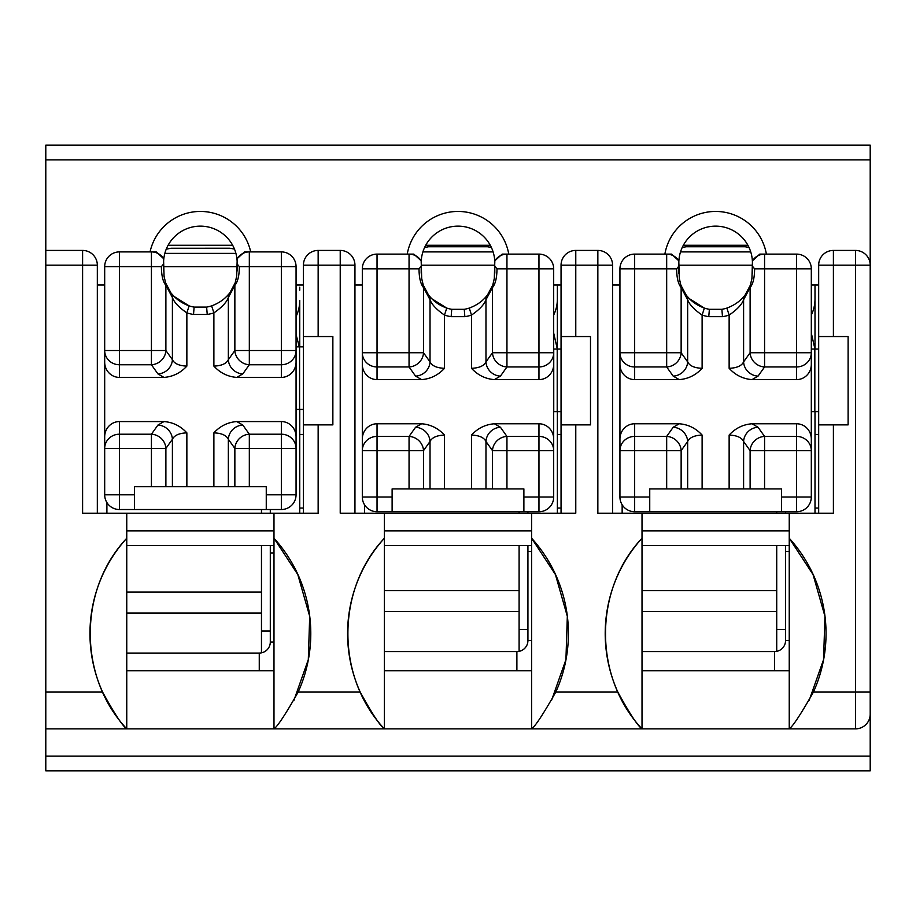 <?xml version="1.0" encoding="UTF-8"?>
<svg xmlns="http://www.w3.org/2000/svg" width="916" height="916" viewBox="0 0 916 916"><rect width="100%" height="100%" fill="white"/><g stroke="black" fill="none" stroke-linecap="round" stroke-linejoin="round"><path stroke-width="1.37" d="M818.675 513.2L818.675 265.148A14.725 14.725 0 0 1 833.4 250.423A14.725 14.725 0 0 0 818.675 265.148L833.4 265.148L833.4 250.423L855.475 250.423A14.725 14.725 0 0 1 870.2 265.148L870.2 770.825L45.8 770.825L45.8 250.423L82.6 250.423A14.725 14.725 0 0 1 97.325 265.148L97.325 513.2M818.675 285.025L811.313 285.025M619.937 285.025L612.575 285.025M870.2 714.148A14.725 14.725 0 0 1 855.475 728.873L531.612 728.873C535.276 726.285 543.337 714.022 555.783 692.072A141.843 141.843 0 0 0 531.612 538.23L531.612 513.2L575.775 513.2L575.775 424.875L590.488 424.875L590.488 336.55L575.775 336.55L575.775 250.423A14.725 14.725 0 0 0 561.05 265.148L561.05 336.55L575.775 336.55M612.575 513.2L612.575 265.148L597.85 265.148L597.85 513.2L642.013 513.2L642.013 538.23A141.843 141.843 0 0 0 617.842 692.072C629.658 713.644 637.719 725.907 642.013 728.873C593.362 677.268 593.362 589.835 642.013 538.23L642.013 670.73L789.237 670.73L789.237 545.592L642.013 545.592M848.113 336.55L833.4 336.55L833.4 265.148L855.475 265.148L855.475 692.072L813.408 692.072A141.843 141.843 0 0 0 789.237 538.23L789.237 513.2L833.4 513.2L833.4 424.875L848.113 424.875L848.113 336.55M597.85 250.423L575.775 250.423A14.725 14.725 0 0 0 561.05 265.148L597.85 265.148L597.85 250.423A14.725 14.725 0 0 1 612.575 265.148A14.725 14.725 0 0 0 597.85 250.423M561.05 513.2L561.05 336.55M561.05 285.025L553.688 285.025M362.312 285.025L354.95 285.025M354.95 513.2L354.95 265.148L340.225 265.148L340.225 513.2L384.388 513.2L384.388 538.23A141.843 141.843 0 0 0 360.217 692.072C372.033 713.644 380.094 725.907 384.388 728.873L273.987 728.873C277.651 726.285 285.712 714.022 298.158 692.072A141.843 141.843 0 0 0 273.987 538.23L273.987 513.2L318.15 513.2L318.15 424.875L332.863 424.875L332.863 336.55L318.15 336.55L318.15 250.423A14.725 14.725 0 0 0 303.425 265.148L303.425 336.55L318.15 336.55M340.225 250.423L318.15 250.423A14.725 14.725 0 0 0 303.425 265.148L340.225 265.148L340.225 250.423A14.725 14.725 0 0 1 354.95 265.148A14.725 14.725 0 0 0 340.225 250.423M303.425 513.2L303.425 336.55M303.425 285.025L296.063 285.025M104.687 285.025L97.325 285.025M45.8 265.148L82.6 265.148L82.6 250.423A14.725 14.725 0 0 1 97.325 265.148L82.6 265.148L82.6 513.2L126.763 513.2L126.763 538.23A141.843 141.843 0 0 0 102.592 692.072C114.408 713.644 122.469 725.907 126.763 728.873L45.8 728.873M870.2 265.148L855.475 265.148L855.475 250.423A14.725 14.725 0 0 1 870.2 265.148L870.2 145.175L45.8 145.175L45.8 250.423M664.867 254.11A51.525 51.525 0 0 1 766.383 254.11M150.052 251.9A51.525 51.525 0 0 1 250.698 251.9M407.242 254.11A51.525 51.525 0 0 1 508.758 254.11M531.612 670.73L531.612 728.873L384.388 728.873C335.737 677.268 335.737 589.835 384.388 538.23L384.388 670.73L531.612 670.73L531.612 545.592L384.388 545.592M273.987 670.73L273.987 728.873L126.763 728.873C78.112 677.268 78.112 589.835 126.763 538.23L126.763 670.73L273.987 670.73L273.987 545.592L126.763 545.592M789.237 670.73L789.237 728.873C792.901 726.285 800.962 714.022 813.408 692.072M232.664 245.27L168.086 245.27M237.175 270.976L237.175 264.014L239.362 266.625C239.282 275.601 237.782 281.842 234.862 285.345A7.362 6.366 -160.8 0 1 235.137 282.93L236.694 276.174L237.21 258.575L244.538 251.9L281.338 251.9A14.725 14.725 0 0 1 296.063 266.625L296.063 362.163A15.24 14.725 -90 0 1 281.338 377.403L281.338 364.751A14.725 14.221 0 0 0 296.063 350.53L281.338 350.53L281.338 364.751L249.324 364.751A14.725 13.98 -144.6 0 1 234.862 350.53L234.862 285.345L228.347 297.517C226.653 302.28 221.832 307.398 213.886 312.883L211.63 305.875A36.8 36.8 0 0 1 206.627 307.1L194.123 307.1L193.516 314.463A44.163 44.163 0 0 1 186.864 312.883C178.918 307.398 174.097 302.269 172.403 297.517A7.362 7.019 -37.2 0 0 171.04 293.074L174.12 296.486L189.12 305.875A36.8 36.8 0 0 0 194.123 307.1A36.8 36.8 0 0 1 189.12 305.875L186.864 312.883L186.864 366.102C180.566 372.949 172.941 376.716 163.987 377.403L157.941 373.911A14.725 13.98 -35.4 0 0 172.403 359.69C174.384 363.675 179.204 365.805 186.864 366.102M163.575 262.938A36.8 36.8 0 0 1 200.375 226.138A36.8 36.8 0 0 1 237.175 262.938M157.941 373.911L151.426 364.751A14.725 13.98 -35.4 0 0 165.888 350.53L165.888 285.345C162.968 281.842 161.468 275.601 161.388 266.625L163.575 264.014L163.575 270.976M126.763 513.2L273.987 513.2M318.15 424.875L303.425 424.875M273.987 545.592L273.987 538.23L297.803 574.55L309.7 616.319L308.303 659.646L293.83 700.614M126.763 728.873L126.763 670.73M299.75 434.447L303.425 434.447M303.425 508.048L299.75 508.048M490.289 245.27L425.711 245.27M494.8 273.186L494.8 266.212L496.987 268.835C496.907 277.811 495.407 284.052 492.487 287.555A7.362 6.366 -160.8 0 1 492.762 285.128L494.319 278.384L494.835 260.785L502.163 254.11L538.963 254.11A14.725 14.725 0 0 1 553.688 268.835L553.688 364.373A15.24 14.725 -90 0 1 538.963 379.613L538.963 366.961A14.725 14.221 0 0 0 553.688 352.74L538.963 352.74L538.963 366.961L506.949 366.961A14.725 13.98 -144.6 0 1 492.487 352.74L492.487 287.555L485.972 299.727C484.278 304.49 479.457 309.608 471.511 315.093L469.255 308.085A36.8 36.8 0 0 1 464.252 309.31L451.748 309.31L451.141 316.673A44.163 44.163 0 0 1 444.489 315.093C436.543 309.597 431.722 304.478 430.028 299.727A7.362 7.019 -37.2 0 0 428.665 295.273L431.745 298.696L446.745 308.085A36.8 36.8 0 0 0 451.748 309.31A36.8 36.8 0 0 1 446.745 308.085L444.489 315.093L444.489 368.312C438.192 375.148 430.566 378.915 421.612 379.613L415.566 376.121A14.725 13.98 -35.4 0 0 430.028 361.9C432.009 365.873 436.829 368.014 444.489 368.312M421.2 262.938A36.8 36.8 0 0 1 458 226.138A36.8 36.8 0 0 1 494.8 262.938M415.566 376.121L409.051 366.961A14.725 13.98 -35.4 0 0 423.513 352.74L423.513 287.555C420.593 284.052 419.093 277.811 419.013 268.835L421.2 266.212L421.2 273.186M384.388 513.2L531.612 513.2M575.775 424.875L561.05 424.875M531.612 545.592L531.612 538.23L555.428 574.55L567.325 616.319L565.928 659.646L551.455 700.614M384.388 728.873L384.388 670.73M557.375 434.447L561.05 434.447M561.05 508.048L557.375 508.048M747.914 245.27L683.336 245.27M752.425 273.186L752.425 266.212L754.612 268.835C754.532 277.811 753.032 284.052 750.112 287.555A7.362 6.366 -160.8 0 1 750.387 285.128L751.944 278.384L752.46 260.785L759.788 254.11L796.588 254.11A14.725 14.725 0 0 1 811.313 268.835L811.313 364.373A15.24 14.725 -90 0 1 796.588 379.613L796.588 366.961A14.725 14.221 0 0 0 811.313 352.74L796.588 352.74L796.588 366.961L764.574 366.961A14.725 13.98 -144.6 0 1 750.112 352.74L750.112 287.555L743.597 299.727C741.903 304.49 737.082 309.608 729.136 315.093L726.88 308.085A36.8 36.8 0 0 1 721.877 309.31L709.373 309.31L708.766 316.673A44.163 44.163 0 0 1 702.114 315.093C694.168 309.597 689.347 304.478 687.653 299.727A7.362 7.019 -37.2 0 0 686.29 295.273L689.37 298.696L704.37 308.085A36.8 36.8 0 0 0 709.373 309.31A36.8 36.8 0 0 1 704.37 308.085L702.114 315.093L702.114 368.312C695.817 375.148 688.191 378.915 679.237 379.613L673.191 376.121A14.725 13.98 -35.4 0 0 687.653 361.9C689.633 365.873 694.454 368.014 702.114 368.312M678.825 262.938A36.8 36.8 0 0 1 715.625 226.138A36.8 36.8 0 0 1 752.425 262.938M673.191 376.121L666.676 366.961A14.725 13.98 -35.4 0 0 681.138 352.74L681.138 287.555C678.218 284.052 676.718 277.811 676.638 268.835L678.825 266.212L678.825 273.186M642.013 513.2L789.237 513.2M833.4 424.875L818.675 424.875M818.675 336.55L833.4 336.55M789.237 545.592L789.237 538.23L813.053 574.55L824.95 616.319L823.553 659.646L809.08 700.614M642.013 728.873L642.013 670.73M815 434.447L818.675 434.447M818.675 508.048L815 508.048M166.243 249.186L170.937 248.259L229.813 248.225L234.473 249.083M273.987 642.013L270.3 642.013L270.3 545.592M270.3 513.2L270.3 509.525M261.472 630.975L270.3 630.975M270.3 552.955L273.987 552.955M299.75 513.2L299.75 409.418M299.75 346.855L299.75 300.482A36.8 36.8 0 0 1 296.063 316.524M126.763 653.062L259.262 653.062A11.038 11.038 0 0 0 270.3 642.013M299.326 346.855L296.063 334.592M235.916 253.377L164.834 253.377M299.75 290.177L299.75 287.223M106.897 502.563L106.897 513.2M261.472 509.525L261.472 513.2M261.472 652.833L261.472 545.592M303.425 409.418L296.063 409.418L296.063 448.428L296.063 362.163M163.987 377.403L119.412 377.403A15.24 14.725 90 0 1 104.687 362.163L104.687 266.625A14.725 14.725 0 0 1 119.412 251.9L151.426 251.9A14.725 14.461 90 0 1 163.54 258.575L164.056 276.174L165.613 282.93L171.04 293.074M163.54 258.575L156.212 251.9L151.426 251.9L151.426 266.625L161.388 266.625M104.687 362.163L104.687 494.8A14.725 14.725 0 0 0 119.412 509.525L281.338 509.525A14.725 14.725 0 0 0 296.063 494.8L296.063 448.428A14.725 14.221 180 0 0 281.338 434.207L281.338 509.525M266.258 509.525L266.258 486.705L228.347 486.705L228.347 439.268C226.367 435.295 221.546 433.154 213.886 432.867C220.184 426.02 227.809 422.253 236.763 421.566L281.338 421.566A15.24 14.725 -90 0 1 296.063 436.806M104.687 436.806A15.24 14.725 90 0 1 119.412 421.566L163.987 421.566C172.941 422.253 180.566 426.02 186.864 432.867C179.204 433.154 174.384 435.295 172.403 439.268A14.725 13.98 35.4 0 0 157.941 425.047L163.987 421.566M228.347 486.705L186.864 486.705L186.864 432.867M236.763 377.403C227.809 376.716 220.184 372.949 213.886 366.102C221.546 365.805 226.367 363.675 228.347 359.69L234.862 350.53L249.324 350.53L249.324 364.751L242.809 373.911L236.763 377.403L281.338 377.403M172.403 486.705L151.426 486.705L151.426 448.428L165.888 448.428L172.403 439.268L172.403 486.705L186.864 486.705M236.763 421.566L242.809 425.047A14.725 13.98 144.6 0 0 228.347 439.268L234.862 448.428L296.063 448.428M296.063 346.855L303.425 346.855M134.492 509.525L134.492 486.705L151.426 486.705M104.687 447.214L104.687 435.913M239.362 266.625L281.338 266.625L281.338 350.53L249.324 350.53L249.324 251.9A14.725 14.461 90 0 0 237.21 258.575M242.809 373.911A14.725 13.98 -144.6 0 1 228.347 359.69L228.347 297.517A7.362 7.019 -142.8 0 1 229.71 293.074L235.137 282.93L236.809 275.865M242.809 425.047L249.324 434.207A14.725 13.98 144.6 0 0 234.862 448.428L234.862 486.705M134.492 494.8L119.412 494.8L119.412 509.525A14.725 14.725 0 0 1 104.687 494.8L119.412 494.8L119.412 448.428L104.687 448.428A14.725 14.221 0 0 1 119.412 434.207L151.426 434.207A14.725 13.98 35.4 0 1 165.888 448.428L165.888 486.705M226.63 296.498L229.71 293.074M226.596 296.463C222.748 300.448 217.756 303.597 211.63 305.875A36.8 36.8 0 0 1 206.627 307.1L207.234 314.463L193.516 314.463M119.412 377.403L119.412 350.53L165.888 350.53L172.403 359.69L172.403 297.517L165.888 285.345A7.362 6.366 -19.2 0 0 165.613 282.93L163.941 275.865M818.675 411.627L811.313 411.627L811.313 450.638L811.313 364.373M679.237 379.613L634.662 379.613A15.24 14.725 90 0 1 619.937 364.373L619.937 268.835A14.725 14.725 0 0 1 634.662 254.11L666.676 254.11A14.725 14.461 90 0 1 678.79 260.785L679.306 278.384L680.863 285.128L686.29 295.273M678.79 260.785L671.462 254.11L666.676 254.11L666.676 268.835L676.638 268.835M619.937 364.373L619.937 497.01A14.725 14.725 0 0 0 634.662 511.735L796.588 511.735A14.725 14.725 0 0 0 811.313 497.01L811.313 450.638A14.725 14.221 180 0 0 796.588 436.417L796.588 511.735M781.508 511.735L781.508 488.915L743.597 488.915L743.597 441.478C741.617 437.505 736.796 435.363 729.136 435.066C735.433 428.23 743.059 424.463 752.013 423.776L796.588 423.776A15.24 14.725 -90 0 1 811.313 439.016M619.937 439.016A15.24 14.725 90 0 1 634.662 423.776L679.237 423.776C688.191 424.463 695.817 428.23 702.114 435.066C694.454 435.363 689.633 437.505 687.653 441.478A14.725 13.98 35.4 0 0 673.191 427.257L679.237 423.776M743.597 488.915L702.114 488.915L702.114 435.066M752.013 379.613C743.059 378.915 735.433 375.148 729.136 368.312C736.796 368.014 741.617 365.873 743.597 361.9L750.112 352.74L764.574 352.74L764.574 366.961L758.059 376.121L752.013 379.613L796.588 379.613M687.653 488.915L666.676 488.915L666.676 450.638L681.138 450.638L687.653 441.478L687.653 488.915L702.114 488.915M752.013 423.776L758.059 427.257A14.725 13.98 144.6 0 0 743.597 441.478L750.112 450.638L811.313 450.638M811.313 349.065L818.675 349.065M649.742 511.735L649.742 488.915L666.676 488.915M619.937 449.424L619.937 438.123M754.612 268.835L796.588 268.835L796.588 352.74L764.574 352.74L764.574 254.11A14.725 14.461 90 0 0 752.46 260.785M758.059 376.121A14.725 13.98 -144.6 0 1 743.597 361.9L743.597 299.727A7.362 7.019 -142.8 0 1 744.96 295.273L750.387 285.128L752.059 278.075M758.059 427.257L764.574 436.417A14.725 13.98 144.6 0 0 750.112 450.638L750.112 488.915M649.742 497.01L634.662 497.01L634.662 511.735A14.725 14.725 0 0 1 619.937 497.01L634.662 497.01L634.662 450.638L619.937 450.638A14.725 14.221 0 0 1 634.662 436.417L666.676 436.417A14.725 13.98 35.4 0 1 681.138 450.638L681.138 488.915M741.88 298.708L744.96 295.273M741.846 298.662C737.998 302.658 733.006 305.795 726.88 308.085A36.8 36.8 0 0 1 721.877 309.31L722.484 316.673L708.766 316.673M634.662 379.613L634.662 352.74L681.138 352.74L687.653 361.9L687.653 299.727L681.138 287.555A7.362 6.366 -19.2 0 0 680.863 285.128L679.191 278.075M815 349.065L815 285.025M622.147 504.762L622.147 513.2M776.722 511.735L776.722 513.2M776.722 651.368L776.722 545.592M682.225 247.492L686.187 246.748L745.063 246.748L748.99 247.412M789.237 640.547L785.55 640.547L785.55 545.592M785.55 513.2L785.55 511.735M776.722 629.51L785.55 629.51M789.237 670.214A33.125 33.125 0 0 1 788.161 670.73M785.55 551.478L789.237 551.478M815 513.2L815 411.627M811.313 315.047A36.8 36.8 0 0 0 815 299.005M642.013 651.585L774.512 651.585A11.038 11.038 0 0 0 785.55 640.547M814.942 349.065L811.313 333.126M750.731 251.9L680.519 251.9M815 288.7L815 285.758M561.05 411.627L553.688 411.627L553.688 450.638L553.688 364.373M421.612 379.613L377.037 379.613A15.24 14.725 90 0 1 362.312 364.373L362.312 268.835A14.725 14.725 0 0 1 377.037 254.11L409.051 254.11A14.725 14.461 90 0 1 421.165 260.785L421.681 278.384L423.238 285.128L428.665 295.273M421.165 260.785L413.837 254.11L409.051 254.11L409.051 268.835L419.013 268.835M362.312 364.373L362.312 497.01A14.725 14.725 0 0 0 377.037 511.735L538.963 511.735A14.725 14.725 0 0 0 553.688 497.01L553.688 450.638A14.725 14.221 180 0 0 538.963 436.417L538.963 511.735M523.883 511.735L523.883 488.915L485.972 488.915L485.972 441.478C483.991 437.505 479.171 435.363 471.511 435.066C477.809 428.23 485.434 424.463 494.388 423.776L538.963 423.776A15.24 14.725 -90 0 1 553.688 439.016M362.312 439.016A15.24 14.725 90 0 1 377.037 423.776L421.612 423.776C430.566 424.463 438.192 428.23 444.489 435.066C436.829 435.363 432.009 437.505 430.028 441.478A14.725 13.98 35.4 0 0 415.566 427.257L421.612 423.776M485.972 488.915L444.489 488.915L444.489 435.066M494.388 379.613C485.434 378.915 477.809 375.148 471.511 368.312C479.171 368.014 483.991 365.873 485.972 361.9L492.487 352.74L506.949 352.74L506.949 366.961L500.434 376.121L494.388 379.613L538.963 379.613M430.028 488.915L409.051 488.915L409.051 450.638L423.513 450.638L430.028 441.478L430.028 488.915L444.489 488.915M494.388 423.776L500.434 427.257A14.725 13.98 144.6 0 0 485.972 441.478L492.487 450.638L553.688 450.638M553.688 349.065L561.05 349.065M392.117 511.735L392.117 488.915L409.051 488.915M362.312 449.424L362.312 438.123M496.987 268.835L538.963 268.835L538.963 352.74L506.949 352.74L506.949 254.11A14.725 14.461 90 0 0 494.835 260.785M500.434 376.121A14.725 13.98 -144.6 0 1 485.972 361.9L485.972 299.727A7.362 7.019 -142.8 0 1 487.335 295.273L492.762 285.128L494.434 278.075M500.434 427.257L506.949 436.417A14.725 13.98 144.6 0 0 492.487 450.638L492.487 488.915M392.117 497.01L377.037 497.01L377.037 511.735A14.725 14.725 0 0 1 362.312 497.01L377.037 497.01L377.037 450.638L362.312 450.638A14.725 14.221 0 0 1 377.037 436.417L409.051 436.417A14.725 13.98 35.4 0 1 423.513 450.638L423.513 488.915M484.255 298.708L487.335 295.273M484.22 298.662C480.373 302.658 475.381 305.795 469.255 308.085A36.8 36.8 0 0 1 464.252 309.31L464.859 316.673L451.141 316.673M377.037 379.613L377.037 352.74L423.513 352.74L430.028 361.9L430.028 299.727L423.513 287.555A7.362 6.366 -19.2 0 0 423.238 285.128L421.566 278.075M557.375 349.065L557.375 285.025M364.522 504.762L364.522 513.2M519.097 511.735L519.097 513.2M519.097 651.368L519.097 545.592M424.6 247.492L428.562 246.748L487.438 246.748L491.365 247.412M531.612 640.547L527.925 640.547L527.925 545.592M527.925 513.2L527.925 511.735M519.097 629.51L527.925 629.51M531.612 670.214A33.125 33.125 0 0 1 530.536 670.73M527.925 551.478L531.612 551.478M557.375 513.2L557.375 411.627M553.688 315.047A36.8 36.8 0 0 0 557.375 299.005M384.388 651.585L516.887 651.585A11.038 11.038 0 0 0 527.925 640.547M557.317 349.065L553.688 333.126M493.106 251.9L422.894 251.9M557.375 288.7L557.375 285.758M617.842 692.072L555.783 692.072M360.217 692.072L298.158 692.072M102.592 692.072L45.8 692.072M870.2 159.888L45.8 159.888M870.2 756.112L45.8 756.112M870.2 692.072L855.475 692.072L855.475 728.873M126.763 530.868L273.987 530.868M384.388 530.868L531.612 530.868M642.013 530.868L789.237 530.868M259.262 670.73L259.262 653.062M126.763 592.102L261.472 592.102M261.472 613.044L126.763 613.044M266.258 494.8L296.063 494.8M249.324 486.705L249.324 434.207L281.338 434.207L281.338 421.566M213.886 486.705L213.886 432.867M213.886 366.102L213.886 312.883A44.163 44.163 0 0 1 207.234 314.463M157.941 425.047L151.426 434.207L151.426 448.428L119.412 448.428L119.412 421.566M119.412 364.751L151.426 364.751L151.426 266.625L104.687 266.625A14.725 14.725 0 0 1 119.412 251.9L119.412 350.53L104.687 350.53A14.725 14.221 180 0 0 119.412 364.751M281.338 251.9L281.338 266.625L296.063 266.625M296.12 409.418L296.12 346.855M299.589 409.418L299.589 346.855M781.508 497.01L811.313 497.01M764.574 488.915L764.574 436.417L796.588 436.417L796.588 423.776M729.136 488.915L729.136 435.066M729.136 368.312L729.136 315.093A44.163 44.163 0 0 1 722.484 316.673M673.191 427.257L666.676 436.417L666.676 450.638L634.662 450.638L634.662 423.776M634.662 366.961L666.676 366.961L666.676 268.835L619.937 268.835A14.725 14.725 0 0 1 634.662 254.11L634.662 352.74L619.937 352.74A14.725 14.221 180 0 0 634.662 366.961M796.588 254.11L796.588 268.835L811.313 268.835M811.37 411.627L811.37 349.065M814.839 411.627L814.839 349.065M642.013 590.637L776.722 590.637M776.722 611.579L642.013 611.579M774.512 670.73L774.512 651.585M523.883 497.01L553.688 497.01M506.949 488.915L506.949 436.417L538.963 436.417L538.963 423.776M471.511 488.915L471.511 435.066M471.511 368.312L471.511 315.093A44.163 44.163 0 0 1 464.859 316.673M415.566 427.257L409.051 436.417L409.051 450.638L377.037 450.638L377.037 423.776M377.037 366.961L409.051 366.961L409.051 268.835L362.312 268.835A14.725 14.725 0 0 1 377.037 254.11L377.037 352.74L362.312 352.74A14.725 14.221 180 0 0 377.037 366.961M538.963 254.11L538.963 268.835L553.688 268.835M553.745 411.627L553.745 349.065M557.214 411.627L557.214 349.065M384.388 590.637L519.097 590.637M519.097 611.579L384.388 611.579M516.887 670.73L516.887 651.585M163.575 266.648L237.175 266.648M174.143 296.452C178.013 300.459 183.005 303.597 189.12 305.875M689.393 298.662C693.263 302.669 698.255 305.807 704.37 308.085M678.825 265.171L752.425 265.171M431.768 298.662C435.638 302.669 440.63 305.807 446.745 308.085M421.2 265.171L494.8 265.171"/></g></svg>
